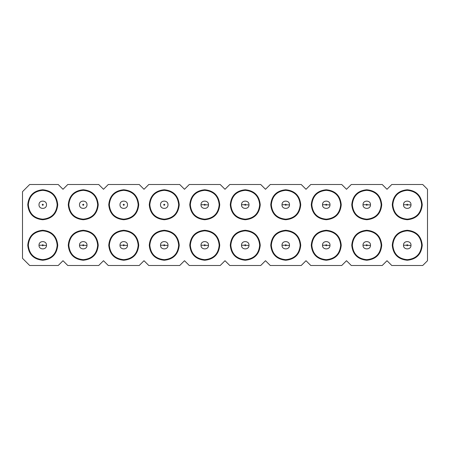 <?xml version="1.0" encoding="UTF-8"?>
<svg xmlns="http://www.w3.org/2000/svg" width="450" height="450" viewBox="0 0 450 450"><rect width="100%" height="100%" fill="white"/><g stroke="black" fill="none" stroke-linecap="round" stroke-linejoin="round"><path stroke-width="0.67" d="M22.5 258.322L22.5 191.678L29.677 184.5L58.219 184.5L63 189.281L67.781 184.5L98.719 184.5L103.5 189.281L108.281 184.5L139.219 184.5L144 189.281L148.781 184.5L179.719 184.5L184.5 189.281L189.281 184.5L220.219 184.5L225 189.281L229.781 184.5L260.719 184.5L265.5 189.281L270.281 184.5L301.219 184.5L306 189.281L310.781 184.5L341.719 184.5L346.5 189.281L351.281 184.5L382.219 184.5L387 189.281L391.781 184.5L422.719 184.5L427.5 189.281L427.5 260.719L422.719 265.5L391.781 265.5L387 260.719L382.219 265.5L351.281 265.5L346.5 260.719L341.719 265.5L310.781 265.5L306 260.719L301.219 265.5L270.281 265.5L265.5 260.719L260.719 265.5L229.781 265.5L225 260.719L220.219 265.5L189.281 265.5L184.5 260.719L179.719 265.5L148.781 265.5L144 260.719L139.219 265.5L108.281 265.5L103.5 260.719L98.719 265.5L67.781 265.5L63 260.719L58.219 265.5L29.677 265.5L22.5 258.322M422.241 245.25C421.352 254.351 416.351 259.352 407.25 260.241C398.149 259.352 393.148 254.351 392.259 245.25C393.148 236.149 398.149 231.148 407.25 230.259C416.351 231.148 421.352 236.149 422.241 245.25M381.741 245.25C380.852 254.351 375.851 259.352 366.75 260.241C357.649 259.352 352.648 254.351 351.759 245.25C352.648 236.149 357.649 231.148 366.75 230.259C375.851 231.148 380.852 236.149 381.741 245.25M341.241 245.25C340.352 254.351 335.351 259.352 326.25 260.241C317.149 259.352 312.148 254.351 311.259 245.25C312.148 236.149 317.149 231.148 326.25 230.259C335.351 231.148 340.352 236.149 341.241 245.25M300.741 245.25C299.852 254.351 294.851 259.352 285.75 260.241C276.649 259.352 271.648 254.351 270.759 245.25C271.648 236.149 276.649 231.148 285.75 230.259C294.851 231.148 299.852 236.149 300.741 245.25M260.241 245.25C259.352 254.351 254.351 259.352 245.25 260.241C236.149 259.352 231.148 254.351 230.259 245.25C231.148 236.149 236.149 231.148 245.25 230.259C254.351 231.148 259.352 236.149 260.241 245.25M219.741 245.25C218.852 254.351 213.851 259.352 204.75 260.241C195.649 259.352 190.648 254.351 189.759 245.25C190.648 236.149 195.649 231.148 204.75 230.259C213.851 231.148 218.852 236.149 219.741 245.25M179.241 245.25C178.352 254.351 173.351 259.352 164.25 260.241C155.149 259.352 150.148 254.351 149.259 245.25C150.148 236.149 155.149 231.148 164.25 230.259C173.351 231.148 178.352 236.149 179.241 245.25M138.741 245.25C137.852 254.351 132.851 259.352 123.75 260.241C114.649 259.352 109.648 254.351 108.759 245.25C109.648 236.149 114.649 231.148 123.75 230.259C132.851 231.148 137.852 236.149 138.741 245.25M98.241 245.25C97.352 254.351 92.351 259.352 83.25 260.241C74.149 259.352 69.148 254.351 68.259 245.25C69.148 236.149 74.149 231.148 83.25 230.259C92.351 231.148 97.352 236.149 98.241 245.25M57.741 245.25C56.852 254.351 51.851 259.352 42.75 260.241C33.649 259.352 28.648 254.351 27.759 245.25C28.648 236.149 33.649 231.148 42.75 230.259C51.851 231.148 56.852 236.149 57.741 245.25M422.241 204.75C421.352 213.851 416.351 218.852 407.25 219.741C398.149 218.852 393.148 213.851 392.259 204.75C393.148 195.649 398.149 190.648 407.25 189.759C416.351 190.648 421.352 195.649 422.241 204.75M381.741 204.75C380.852 213.851 375.851 218.852 366.75 219.741C357.649 218.852 352.648 213.851 351.759 204.75C352.648 195.649 357.649 190.648 366.75 189.759C375.851 190.648 380.852 195.649 381.741 204.75M341.241 204.75C340.352 213.851 335.351 218.852 326.25 219.741C317.149 218.852 312.148 213.851 311.259 204.75C312.148 195.649 317.149 190.648 326.25 189.759C335.351 190.648 340.352 195.649 341.241 204.75M300.741 204.75C299.852 213.851 294.851 218.852 285.75 219.741C276.649 218.852 271.648 213.851 270.759 204.75C271.648 195.649 276.649 190.648 285.75 189.759C294.851 190.648 299.852 195.649 300.741 204.75M260.241 204.75C259.352 213.851 254.351 218.852 245.25 219.741C236.149 218.852 231.148 213.851 230.259 204.75C231.148 195.649 236.149 190.648 245.25 189.759C254.351 190.648 259.352 195.649 260.241 204.75M219.741 204.75C218.852 213.851 213.851 218.852 204.75 219.741C195.649 218.852 190.648 213.851 189.759 204.75C190.648 195.649 195.649 190.648 204.75 189.759C213.851 190.648 218.852 195.649 219.741 204.75M179.241 204.75C178.352 213.851 173.351 218.852 164.25 219.741C155.149 218.852 150.148 213.851 149.259 204.75C150.148 195.649 155.149 190.648 164.25 189.759C173.351 190.648 178.352 195.649 179.241 204.75M138.741 204.75C137.852 213.851 132.851 218.852 123.75 219.741C114.649 218.852 109.648 213.851 108.759 204.75C109.648 195.649 114.649 190.648 123.75 189.759C132.851 190.648 137.852 195.649 138.741 204.75M98.241 204.75C97.352 213.851 92.351 218.852 83.25 219.741C74.149 218.852 69.148 213.851 68.259 204.75C69.148 195.649 74.149 190.648 83.25 189.759C92.351 190.648 97.352 195.649 98.241 204.75M57.741 204.75C56.852 213.851 51.851 218.852 42.75 219.741C33.649 218.852 28.648 213.851 27.759 204.75C28.648 195.649 33.649 190.648 42.75 189.759C51.851 190.648 56.852 195.649 57.741 204.75M421.678 245.25C420.823 254.014 416.014 258.823 407.25 259.678C398.486 258.823 393.677 254.014 392.822 245.25C393.677 236.486 398.486 231.677 407.25 230.822C416.014 231.677 420.823 236.486 421.678 245.25M381.178 245.25C380.323 254.014 375.514 258.823 366.75 259.678C357.986 258.823 353.177 254.014 352.322 245.25C353.177 236.486 357.986 231.677 366.75 230.822C375.514 231.677 380.323 236.486 381.178 245.25M340.678 245.25C339.823 254.014 335.014 258.823 326.25 259.678C317.486 258.823 312.677 254.014 311.822 245.25C312.677 236.486 317.486 231.677 326.25 230.822C335.014 231.677 339.823 236.486 340.678 245.25M300.178 245.25C299.323 254.014 294.514 258.823 285.75 259.678C276.986 258.823 272.177 254.014 271.322 245.25C272.177 236.486 276.986 231.677 285.75 230.822C294.514 231.677 299.323 236.486 300.178 245.25M259.678 245.25C258.823 254.014 254.014 258.823 245.25 259.678C236.486 258.823 231.677 254.014 230.822 245.25C231.677 236.486 236.486 231.677 245.25 230.822C254.014 231.677 258.823 236.486 259.678 245.25M219.178 245.25C218.323 254.014 213.514 258.823 204.75 259.678C195.986 258.823 191.177 254.014 190.322 245.25C191.177 236.486 195.986 231.677 204.75 230.822C213.514 231.677 218.323 236.486 219.178 245.25M178.678 245.25C177.823 254.014 173.014 258.823 164.25 259.678C155.486 258.823 150.677 254.014 149.822 245.25C150.677 236.486 155.486 231.677 164.25 230.822C173.014 231.677 177.823 236.486 178.678 245.25M138.178 245.25C137.323 254.014 132.514 258.823 123.75 259.678C114.986 258.823 110.177 254.014 109.322 245.25C110.177 236.486 114.986 231.677 123.75 230.822C132.514 231.677 137.323 236.486 138.178 245.25M97.678 245.25C96.823 254.014 92.014 258.823 83.25 259.678C74.486 258.823 69.677 254.014 68.822 245.25C69.677 236.486 74.486 231.677 83.25 230.822C92.014 231.677 96.823 236.486 97.678 245.25M57.178 245.25C56.323 254.014 51.514 258.823 42.75 259.678C33.986 258.823 29.177 254.014 28.322 245.25C29.177 236.486 33.986 231.677 42.75 230.822C51.514 231.677 56.323 236.486 57.178 245.25M421.678 204.75C420.823 213.514 416.014 218.323 407.25 219.178C398.486 218.323 393.677 213.514 392.822 204.75C393.677 195.986 398.486 191.177 407.25 190.322C416.014 191.177 420.823 195.986 421.678 204.75M381.178 204.75C380.323 213.514 375.514 218.323 366.75 219.178C357.986 218.323 353.177 213.514 352.322 204.75C353.177 195.986 357.986 191.177 366.75 190.322C375.514 191.177 380.323 195.986 381.178 204.75M340.678 204.75C339.823 213.514 335.014 218.323 326.25 219.178C317.486 218.323 312.677 213.514 311.822 204.75C312.677 195.986 317.486 191.177 326.25 190.322C335.014 191.177 339.823 195.986 340.678 204.75M300.178 204.75C299.323 213.514 294.514 218.323 285.75 219.178C276.986 218.323 272.177 213.514 271.322 204.75C272.177 195.986 276.986 191.177 285.75 190.322C294.514 191.177 299.323 195.986 300.178 204.75M259.678 204.75C258.823 213.514 254.014 218.323 245.25 219.178C236.486 218.323 231.677 213.514 230.822 204.75C231.677 195.986 236.486 191.177 245.25 190.322C254.014 191.177 258.823 195.986 259.678 204.75M219.178 204.75C218.323 213.514 213.514 218.323 204.75 219.178C195.986 218.323 191.177 213.514 190.322 204.75C191.177 195.986 195.986 191.177 204.75 190.322C213.514 191.177 218.323 195.986 219.178 204.75M178.678 204.75C177.823 213.514 173.014 218.323 164.25 219.178C155.486 218.323 150.677 213.514 149.822 204.75C150.677 195.986 155.486 191.177 164.25 190.322C173.014 191.177 177.823 195.986 178.678 204.75M138.178 204.75C137.323 213.514 132.514 218.323 123.75 219.178C114.986 218.323 110.177 213.514 109.322 204.75C110.177 195.986 114.986 191.177 123.75 190.322C132.514 191.177 137.323 195.986 138.178 204.75M97.678 204.75C96.823 213.514 92.014 218.323 83.25 219.178C74.486 218.323 69.677 213.514 68.822 204.75C69.677 195.986 74.486 191.177 83.25 190.322C92.014 191.177 96.823 195.986 97.678 204.75M57.178 204.75C56.323 213.514 51.514 218.323 42.75 219.178C33.986 218.323 29.177 213.514 28.322 204.75C29.177 195.986 33.986 191.177 42.75 190.322C51.514 191.177 56.323 195.986 57.178 204.75M403.504 245.166L403.504 245.25C403.267 249.958 410.979 250.161 410.991 245.447L410.996 245.334M363.004 245.166L363.004 245.25C362.767 249.958 370.479 250.161 370.491 245.447L370.496 245.334M322.504 245.166L322.504 245.25C322.267 249.958 329.979 250.161 329.991 245.447L329.996 245.334M282.004 245.166L282.004 245.25C281.767 249.958 289.479 250.161 289.491 245.447L289.496 245.334M241.504 245.166L241.504 245.25C241.268 249.958 248.979 250.161 248.991 245.447L248.996 245.334M201.004 245.166L201.004 245.25C200.768 249.958 208.479 250.161 208.491 245.447L208.496 245.334M160.504 245.166L160.504 245.25C160.268 249.958 167.979 250.161 167.991 245.447L167.996 245.334M120.004 245.166L120.004 245.25C119.767 249.958 127.479 250.161 127.491 245.447L127.496 245.334M79.504 245.166L79.504 245.25C79.267 249.958 86.979 250.161 86.991 245.447L86.996 245.334M39.004 245.166L39.004 245.25C38.767 249.958 46.479 250.161 46.491 245.447L46.496 245.334M403.504 204.666L403.504 204.75C403.267 209.458 410.979 209.661 410.991 204.947L410.996 204.834M363.004 204.666L363.004 204.75C362.767 209.458 370.479 209.661 370.491 204.947L370.496 204.834M322.504 204.666L322.504 204.75C322.267 209.458 329.979 209.661 329.991 204.947L329.996 204.834M282.004 204.666L282.004 204.75C281.767 209.458 289.479 209.661 289.491 204.947L289.496 204.834M241.504 204.666L241.504 204.75C241.268 209.458 248.979 209.661 248.991 204.947L248.996 204.834M201.004 204.666L201.004 204.75C200.768 209.458 208.479 209.661 208.491 204.947L208.496 204.834M160.504 204.666L160.504 204.75C160.268 209.458 167.979 209.661 167.991 204.947L167.996 204.834M120.004 204.666L120.004 204.75C119.767 209.458 127.479 209.661 127.491 204.947L127.496 204.834M79.504 204.666L79.504 204.75C79.267 209.458 86.979 209.661 86.991 204.947L86.996 204.834M39.004 204.666L39.004 204.75C38.767 209.458 46.479 209.661 46.491 204.947L46.496 204.834M403.504 245.25L406.693 245.222C407.081 244.53 407.452 244.541 407.807 245.25L407.807 245.25M410.996 245.25C411.233 240.542 403.521 240.339 403.509 245.053M363.004 245.25L366.193 245.222C366.581 244.53 366.952 244.541 367.307 245.25L367.307 245.25M370.496 245.25C370.733 240.542 363.021 240.339 363.009 245.053M322.504 245.25L325.693 245.222C326.081 244.53 326.452 244.541 326.807 245.25L326.807 245.25M329.996 245.25C330.233 240.542 322.521 240.339 322.509 245.053M282.004 245.25L285.193 245.222C285.581 244.53 285.952 244.541 286.307 245.25L286.307 245.25M289.496 245.25C289.733 240.542 282.021 240.339 282.009 245.053M241.504 245.25L244.693 245.222C245.081 244.53 245.453 244.541 245.807 245.25L245.807 245.25M248.996 245.25C249.232 240.542 241.521 240.339 241.509 245.053M201.004 245.25L204.193 245.222C204.581 244.53 204.953 244.541 205.307 245.25L205.307 245.25M208.496 245.25C208.732 240.542 201.021 240.339 201.009 245.053M160.504 245.25L163.693 245.222C164.081 244.53 164.453 244.541 164.807 245.25L164.807 245.25M167.996 245.25C168.232 240.542 160.521 240.339 160.509 245.053M120.004 245.25L123.193 245.222C123.581 244.53 123.953 244.541 124.307 245.25L124.307 245.25M127.496 245.25C127.733 240.542 120.021 240.339 120.009 245.053M79.504 245.25L82.693 245.222C83.081 244.53 83.453 244.541 83.807 245.25L83.807 245.25M86.996 245.25C87.233 240.542 79.521 240.339 79.509 245.053M39.004 245.25L42.193 245.222C42.581 244.53 42.953 244.541 43.307 245.25L43.307 245.25M46.496 245.25C46.733 240.542 39.021 240.339 39.009 245.053M403.504 204.75L406.693 204.722C407.081 204.03 407.452 204.041 407.807 204.75L407.807 204.75M410.996 204.75C411.233 200.042 403.521 199.839 403.509 204.553M363.004 204.75L366.193 204.722C366.581 204.03 366.952 204.041 367.307 204.75L367.307 204.75M370.496 204.75C370.733 200.042 363.021 199.839 363.009 204.553M322.504 204.75L325.693 204.722C326.081 204.03 326.452 204.041 326.807 204.75L326.807 204.75M329.996 204.75C330.233 200.042 322.521 199.839 322.509 204.553M282.004 204.75L285.193 204.722C285.581 204.03 285.952 204.041 286.307 204.75L286.307 204.75M289.496 204.75C289.733 200.042 282.021 199.839 282.009 204.553M241.504 204.75L244.693 204.722C245.081 204.03 245.453 204.041 245.807 204.75L245.807 204.75M248.996 204.75C249.232 200.042 241.521 199.839 241.509 204.553M201.004 204.75L204.193 204.722C204.581 204.03 204.953 204.041 205.307 204.75L205.307 204.75M208.496 204.75C208.732 200.042 201.021 199.839 201.009 204.553M160.504 204.75L160.509 204.553C160.521 199.839 168.232 200.042 167.996 204.75M120.004 204.75L120.009 204.553C120.021 199.839 127.733 200.042 127.496 204.75M79.504 204.75L79.509 204.553C79.521 199.839 87.233 200.042 86.996 204.75M39.004 204.75L39.009 204.553C39.021 199.839 46.733 200.042 46.496 204.75M164.807 204.778L164.807 204.778C164.419 205.47 164.047 205.459 163.693 204.75L163.693 204.75M124.307 204.778L124.307 204.778C123.919 205.47 123.547 205.459 123.193 204.75L123.193 204.75M83.807 204.778L83.807 204.778C83.419 205.47 83.047 205.459 82.693 204.75L82.693 204.75M43.307 204.778L43.307 204.778C42.919 205.47 42.547 205.459 42.193 204.75L42.193 204.75M410.991 245.447L407.807 245.278C407.419 245.97 407.048 245.959 406.693 245.25M370.491 245.447L367.307 245.278C366.919 245.97 366.548 245.959 366.193 245.25M329.991 245.447L326.807 245.278C326.419 245.97 326.048 245.959 325.693 245.25M289.491 245.447L286.307 245.278C285.919 245.97 285.548 245.959 285.193 245.25M248.991 245.447L245.807 245.278C245.419 245.97 245.047 245.959 244.693 245.25M208.491 245.447L205.307 245.278C204.919 245.97 204.547 245.959 204.193 245.25M167.991 245.447L164.807 245.278C164.419 245.97 164.047 245.959 163.693 245.25M127.491 245.447L124.307 245.278C123.919 245.97 123.547 245.959 123.193 245.25M86.991 245.447L83.807 245.278C83.419 245.97 83.047 245.959 82.693 245.25M46.491 245.447L43.307 245.278C42.919 245.97 42.547 245.959 42.193 245.25M410.991 204.947L407.807 204.778C407.419 205.47 407.048 205.459 406.693 204.75M370.491 204.947L367.307 204.778C366.919 205.47 366.548 205.459 366.193 204.75M329.991 204.947L326.807 204.778C326.419 205.47 326.048 205.459 325.693 204.75M289.491 204.947L286.307 204.778C285.919 205.47 285.548 205.459 285.193 204.75M248.991 204.947L245.807 204.778C245.419 205.47 245.047 205.459 244.693 204.75M208.491 204.947L205.307 204.778C204.919 205.47 204.547 205.459 204.193 204.75M163.693 204.722C164.081 204.03 164.453 204.041 164.807 204.75M123.193 204.722C123.581 204.03 123.953 204.041 124.307 204.75M82.693 204.722C83.081 204.03 83.453 204.041 83.807 204.75M42.193 204.722C42.581 204.03 42.953 204.041 43.307 204.75"/></g></svg>
